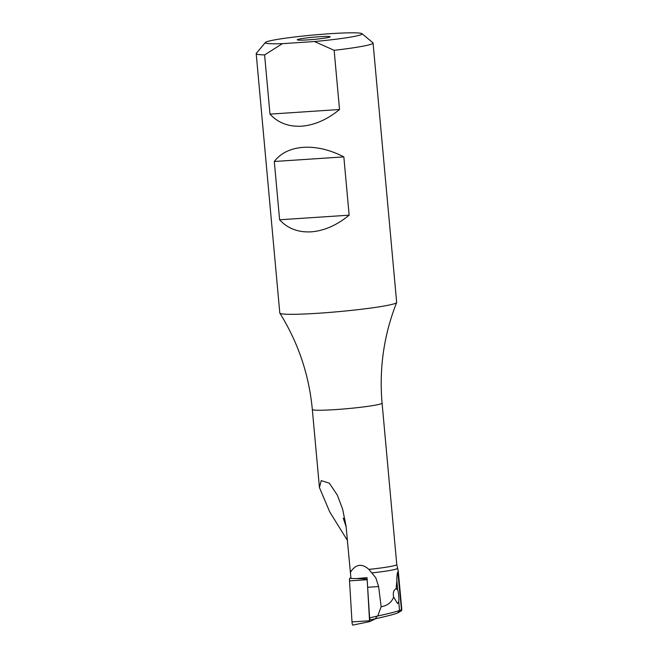 <?xml version="1.0" encoding="UTF-8"?>
<svg xmlns="http://www.w3.org/2000/svg" width="658" height="658" viewBox="0 0 658 658"><rect width="100%" height="100%" fill="white"/><g stroke="black" fill="none" stroke-linecap="round" stroke-linejoin="round"><path stroke-width="0.99" d="M347.424 540.44L329.74 511.932L319.434 487.562L321.219 480.595L329.313 483.186L337.324 495.079L342.629 509.16L346.067 526.194L350.953 578.44L356.003 578.612L367.024 577.65L369.615 617.87L377.725 615.995L381.147 606.725C387.315 605.714 391.485 602.506 393.649 597.119L397.596 603.592L398.748 601.626L399.546 610.41L401.808 609.727L398.329 571.514A35.935 2.435 -5.2 0 0 398.32 571.489L396.766 564.523L382.084 403.124C379.041 368.414 383.894 334.881 396.642 302.516A58.669 3.973 -5.2 0 0 396.659 302.376L373.061 43A58.669 3.973 -5.2 0 0 372.897 42.745L361.974 33.681A48.585 3.29 -5.2 0 0 313.414 35.022A48.585 3.29 -5.2 0 0 265.421 42.474A48.585 3.29 -5.2 0 0 282.405 43.658L314.516 41.528A48.585 3.29 -5.2 0 0 361.974 33.681M350.352 572.69L351.347 570.922C356.488 564.013 362.344 563.503 368.899 569.392L375.817 577.839L378.621 586.558L381.147 606.725M377.725 615.995C389.651 613.404 396.922 611.537 399.546 610.41L397.671 612.968L401.577 610.706L397.819 571.991A35.935 2.435 -5.2 0 0 398.329 571.514M265.421 42.474L256.307 53.356A58.669 3.973 -5.2 0 0 256.192 53.635L279.798 313.011A58.669 3.973 -5.2 0 0 279.847 313.142A58.669 3.973 -5.2 0 0 318.546 313.233A58.669 3.973 -5.2 0 0 396.642 302.516M311.135 231.846C298.164 232.545 287.653 228.523 279.609 219.78L274.304 161.49C280.785 153.034 290.499 148.313 303.445 147.318C316.514 146.586 329.979 149.777 343.838 156.884L349.143 215.182C336.847 225.266 324.18 230.826 311.135 231.846M314.516 41.528L334.141 50.312L339.528 109.516C327.232 119.608 314.565 125.16 301.52 126.18C288.549 126.879 278.038 122.857 269.994 114.122L264.598 54.91L282.405 43.658M256.192 53.635A58.669 3.973 -5.2 0 0 264.598 54.91M308.174 39.858A16.499 1.119 -5.2 0 0 330.143 36.848A16.499 1.119 -5.2 0 0 319.253 36.741A16.499 1.119 -5.2 0 0 297.301 39.842A16.499 1.119 -5.2 0 0 308.174 39.858M397.662 589.749L396.132 588.745L396.84 580.669L397.662 589.749A7.518 1.308 -94.5 0 1 398.699 595.441A7.518 1.308 -94.5 0 1 398.748 601.626M396.577 588.589L396.132 588.745C393.681 589.897 392.834 592.603 393.574 596.888L393.649 597.119M397.671 612.968C394.899 614.136 387.455 616.077 375.323 618.783L370.125 619.894L369.615 617.87M345.137 520.026L343.279 518.134L346.149 526.885M397.819 571.991C397.152 573.34 396.823 576.227 396.84 580.669M334.141 50.312A58.669 3.973 -5.2 0 0 373.061 43M339.528 109.516L269.994 114.122M349.143 215.182L279.609 219.78M343.838 156.884L274.304 161.49M377.042 616.291L375.323 618.783M369.73 621.613L352.803 625.092A2.936 0.51 -94.5 0 1 352.778 625.1A2.936 0.51 -94.5 0 1 352.005 621.909L349.53 580.874A2.936 0.51 -94.5 0 1 349.793 578.226L350.879 577.699M375.652 618.709L369.747 621.613L369.533 620.749L367.148 578.991M378.621 586.558L367.764 587.273M319.434 487.562L312.328 409.473A35.022 2.369 -5.2 0 0 335.457 409.605A35.022 2.369 -5.2 0 0 382.084 403.124M350.204 570.996A35.022 2.369 -5.2 0 0 351.347 570.922M372.157 572.896A35.351 2.393 -5.2 0 0 397.44 568.257M368.899 569.392A35.022 2.369 -5.2 0 0 396.766 564.523M367.049 579.723L349.53 580.874M367.123 579.007L356.809 578.547M350.936 578.283L349.793 578.226M369.533 620.749L352.005 621.909M312.328 409.473C309.054 374.789 298.222 342.678 279.847 313.142M369.738 621.613L352.778 625.1"/></g></svg>
